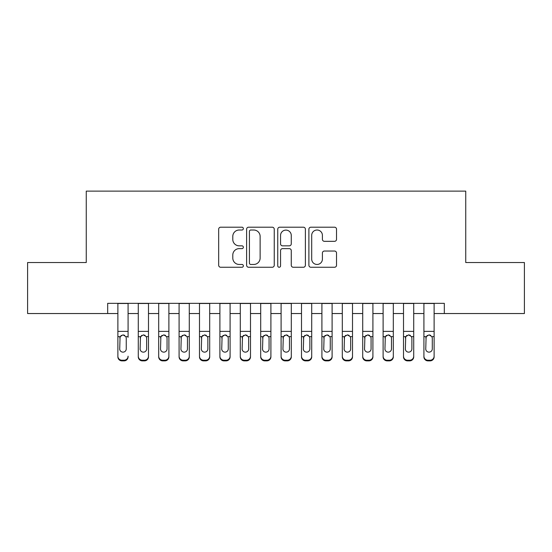 <?xml version="1.0" encoding="UTF-8"?>
<svg xmlns="http://www.w3.org/2000/svg" width="552" height="552" viewBox="0 0 552 552"><rect width="100%" height="100%" fill="white"/><g stroke="black" fill="none" stroke-linecap="round" stroke-linejoin="round"><path stroke-width="0.83" d="M243.356 228.611A1.401 1.401 0 0 0 241.955 227.203L220.676 227.203A2.001 2.001 0 0 0 218.675 229.211L218.675 265.257A2.001 2.001 0 0 0 220.676 267.258L241.955 267.258A1.401 1.401 0 0 0 243.356 265.857A1.401 1.401 0 0 0 241.955 264.456L239.202 264.456A6.41 6.41 0 0 1 232.792 258.046L232.792 255.045A6.41 6.41 0 0 1 239.202 248.635L241.955 248.635A1.401 1.401 0 0 0 243.356 247.234A1.401 1.401 0 0 0 241.955 245.833L239.202 245.833A6.41 6.41 0 0 1 232.792 239.423L232.792 236.422A6.41 6.41 0 0 1 239.202 230.011L241.955 230.011A1.401 1.401 0 0 0 243.356 228.611M334.526 241.327A2.001 2.001 0 0 0 336.527 239.32L336.527 229.211A2.001 2.001 0 0 0 334.526 227.203L310.893 227.203A2.001 2.001 0 0 0 308.892 229.211L308.892 265.257A2.001 2.001 0 0 0 310.893 267.258L334.526 267.258A2.001 2.001 0 0 0 336.527 265.257L336.527 253.037A2.001 2.001 0 0 0 334.526 251.036L324.41 251.036A2.001 2.001 0 0 0 322.409 253.037L322.409 259.095A5.354 5.354 0 0 1 317.055 264.456A5.354 5.354 0 0 1 311.694 259.095L311.694 235.366A5.354 5.354 0 0 1 317.055 230.011A5.354 5.354 0 0 1 322.409 235.366L322.409 239.32A2.001 2.001 0 0 0 324.41 241.327L334.526 241.327M107.681 313.543L27.6 313.543L27.6 262.531L86.257 262.531L86.257 191.123L465.743 191.123L465.743 262.531L524.4 262.531L524.4 313.543L444.319 313.543L444.319 303.338L107.681 303.338L107.681 313.543L117.88 313.543M274.247 229.211A2.001 2.001 0 0 0 272.246 227.203L248.614 227.203A2.001 2.001 0 0 0 246.613 229.211L246.613 265.257A2.001 2.001 0 0 0 248.614 267.258L272.246 267.258A2.001 2.001 0 0 0 274.247 265.257L274.247 229.211M279.754 227.203L303.386 227.203A2.001 2.001 0 0 1 305.387 229.211L305.387 265.257A2.001 2.001 0 0 1 303.386 267.258L293.271 267.258A2.001 2.001 0 0 1 291.27 265.257L291.27 250.636A2.001 2.001 0 0 0 289.269 248.635L282.562 248.635A2.001 2.001 0 0 0 280.554 250.636L280.554 265.857A1.401 1.401 0 0 1 279.153 267.258A1.401 1.401 0 0 1 277.753 265.857L277.753 229.211A2.001 2.001 0 0 1 279.754 227.203M128.085 313.543L138.283 313.543M148.488 313.543L158.686 313.543M168.884 313.543L179.089 313.543M189.288 313.543L199.493 313.543M209.691 313.543L219.896 313.543M230.094 313.543L240.292 313.543M250.498 313.543L260.696 313.543M270.901 313.543L281.099 313.543M291.304 313.543L301.502 313.543M311.707 313.543L321.906 313.543M332.104 313.543L342.309 313.543M352.507 313.543L362.712 313.543M372.911 313.543L383.116 313.543M393.314 313.543L403.512 313.543M413.717 313.543L423.915 313.543M434.12 313.543L444.319 313.543M250.815 230.011A1.401 1.401 0 0 0 249.414 231.412L249.414 263.056A1.401 1.401 0 0 0 250.815 264.456L253.72 264.456A6.41 6.41 0 0 0 260.13 258.046L260.13 236.422A6.41 6.41 0 0 0 253.72 230.011L250.815 230.011M291.27 235.469A5.354 5.354 0 0 0 285.915 230.108A5.354 5.354 0 0 0 280.554 235.469L280.554 243.825A2.001 2.001 0 0 0 282.562 245.833L289.269 245.833A2.001 2.001 0 0 0 291.27 243.825L291.27 235.469M117.88 303.338L117.88 356.185A4.078 4.05 -0 0 0 121.964 360.235L124 360.235A4.078 4.05 -0 0 0 128.085 356.185L128.085 356.827A4.078 4.05 180 0 1 124 360.877L124 360.235M128.085 337.293L128.085 303.338M126.249 348.898L126.249 338.155L126.249 348.898A3.264 3.236 180 0 1 122.979 352.142A3.264 3.236 180 0 0 126.249 348.898M119.715 349.54L119.715 348.898A3.264 3.236 180 0 0 122.979 352.142M121.281 335.354L119.715 337.9M124.683 335.354L122.979 334.871L125.884 336.651L126.249 338.155M121.964 360.235L121.964 360.877L124 360.877M121.964 360.877A4.078 4.05 180 0 1 117.88 356.827L117.88 356.185M117.88 336.651L120.081 336.651L119.715 348.898M120.081 336.651L122.979 334.871M138.283 337.293L138.283 356.185A4.078 4.05 0 0 0 142.361 360.235L144.403 360.235A4.078 4.05 0 0 0 148.488 356.185L148.488 356.827A4.078 4.05 180 0 1 144.403 360.877L144.403 360.235M146.646 348.898L146.646 338.155L146.646 348.898A3.264 3.236 180 0 1 143.382 352.142A3.264 3.236 180 0 0 146.646 348.898M140.118 349.54L140.118 348.898A3.264 3.236 180 0 0 143.382 352.142M141.678 335.354L140.118 337.9M145.086 335.354L143.382 334.871L146.287 336.651L146.646 338.155M158.686 337.293L158.686 356.185A4.078 4.05 0 0 0 162.764 360.235L164.806 360.235A4.078 4.05 0 0 0 168.884 356.185L168.884 356.827A4.078 4.05 180 0 1 164.806 360.877L164.806 360.235M167.049 348.898L167.049 338.155L167.049 348.898A3.264 3.236 180 0 1 163.785 352.142A3.264 3.236 180 0 0 167.049 348.898M160.522 349.54L160.522 348.898A3.264 3.236 180 0 0 163.785 352.142M162.081 335.354L160.88 336.651L160.522 337.9M165.49 335.354L163.785 334.871L166.69 336.651L167.049 338.155M179.089 337.293L179.089 356.185A4.078 4.05 0 0 0 183.167 360.235L185.21 360.235A4.078 4.05 0 0 0 189.288 356.185L189.288 356.827A4.078 4.05 180 0 1 185.21 360.877L185.21 360.235M187.452 348.898L187.452 338.155L187.452 348.898A3.264 3.236 180 0 1 184.189 352.142A3.264 3.236 180 0 0 187.452 348.898M180.925 349.54L180.925 348.898A3.264 3.236 180 0 0 184.189 352.142M182.484 335.354L181.284 336.651L180.925 337.9M185.893 335.354L184.189 334.871L187.093 336.651L187.452 338.155M199.493 337.293L199.493 356.185A4.078 4.05 0 0 0 203.571 360.235L205.613 360.235A4.078 4.05 0 0 0 209.691 356.185L209.691 356.827A4.078 4.05 180 0 1 205.613 360.877L205.613 360.235M207.856 348.898L207.856 338.155L207.856 348.898A3.264 3.236 180 0 1 204.592 352.142A3.264 3.236 180 0 0 207.856 348.898M201.328 349.54L201.328 348.898A3.264 3.236 180 0 0 204.592 352.142M202.888 335.354L201.687 336.651L201.328 337.9M206.296 335.354L204.592 334.871L207.497 336.651L207.856 338.155M148.488 303.338L148.488 356.827M138.283 303.338L138.283 356.827A4.078 4.05 180 0 0 142.361 360.877L144.403 360.877M138.283 336.651L140.484 336.651L140.118 348.898M140.484 336.651L143.382 334.871M168.884 303.338L168.884 356.827M158.686 303.338L158.686 356.827A4.078 4.05 180 0 0 162.764 360.877L164.806 360.877M158.686 336.651L160.88 336.651L160.522 348.898M160.88 336.651L163.785 334.871M189.288 303.338L189.288 356.827M179.089 303.338L179.089 356.827A4.078 4.05 180 0 0 183.167 360.877L185.21 360.877M179.089 336.651L181.284 336.651L180.925 348.898M181.284 336.651L184.189 334.871M209.691 303.338L209.691 356.827M199.493 303.338L199.493 356.827A4.078 4.05 180 0 0 203.571 360.877L205.613 360.877M199.493 336.651L201.687 336.651L201.328 348.898M201.687 336.651L204.592 334.871M219.896 337.293L219.896 356.185A4.078 4.05 0 0 0 223.974 360.235L226.016 360.235A4.078 4.05 0 0 0 230.094 356.185L230.094 356.827A4.078 4.05 180 0 1 226.016 360.877L226.016 360.235M228.259 348.898L228.259 338.155L228.259 348.898A3.264 3.236 180 0 1 224.995 352.142A3.264 3.236 180 0 0 228.259 348.898M221.732 349.54L221.732 348.898A3.264 3.236 180 0 0 224.995 352.142M223.291 335.354L222.09 336.651L221.732 337.9M226.7 335.354L224.995 334.871L227.9 336.651L228.259 338.155M230.094 303.338L230.094 356.827M219.896 303.338L219.896 356.827A4.078 4.05 180 0 0 223.974 360.877L226.016 360.877M219.896 336.651L222.09 336.651L221.732 348.898M222.09 336.651L224.995 334.871M240.292 337.293L240.292 356.185A4.078 4.05 0 0 0 244.377 360.235L246.42 360.235A4.078 4.05 0 0 0 250.498 356.185L250.498 356.827A4.078 4.05 180 0 1 246.42 360.877L246.42 360.235M248.662 348.898L248.662 338.155L248.662 348.898A3.264 3.236 180 0 1 245.398 352.142A3.264 3.236 180 0 0 248.662 348.898M242.135 349.54L242.135 348.898A3.264 3.236 180 0 0 245.398 352.142M243.694 335.354L242.494 336.651L242.135 337.9M247.103 335.354L245.398 334.871L248.297 336.651L248.662 338.155M250.498 303.338L250.498 356.827M240.292 303.338L240.292 356.827A4.078 4.05 180 0 0 244.377 360.877L246.42 360.877M240.292 336.651L242.494 336.651L242.135 348.898M242.494 336.651L245.398 334.871M260.696 337.293L260.696 356.185A4.078 4.05 0 0 0 264.781 360.235L266.816 360.235A4.078 4.05 0 0 0 270.901 356.185L270.901 356.827A4.078 4.05 180 0 1 266.816 360.877L266.816 360.235M269.065 348.898L269.065 338.155L269.065 348.898A3.264 3.236 180 0 1 265.802 352.142A3.264 3.236 180 0 0 269.065 348.898M262.531 349.54L262.531 348.898A3.264 3.236 180 0 0 265.802 352.142M264.097 335.354L262.531 337.9M267.499 335.354L265.802 334.871L268.7 336.651L269.065 338.155M270.901 303.338L270.901 356.827M260.696 303.338L260.696 356.827A4.078 4.05 180 0 0 264.781 360.877L266.816 360.877M260.696 336.651L262.897 336.651L262.531 348.898M262.897 336.651L265.802 334.871M281.099 337.293L281.099 356.185A4.078 4.05 0 0 0 285.184 360.235L287.219 360.235A4.078 4.05 0 0 0 291.304 356.185L291.304 356.827A4.078 4.05 180 0 1 287.219 360.877L287.219 360.235M289.469 348.898L289.469 338.155L289.469 348.898A3.264 3.236 180 0 1 286.198 352.142A3.264 3.236 180 0 0 289.469 348.898M282.935 349.54L282.935 348.898A3.264 3.236 180 0 0 286.198 352.142M284.501 335.354L282.935 337.9M287.902 335.354L286.198 334.871L289.103 336.651L289.469 338.155M291.304 303.338L291.304 356.827M281.099 303.338L281.099 356.827A4.078 4.05 180 0 0 285.184 360.877L287.219 360.877M281.099 336.651L283.3 336.651L282.935 348.898M283.3 336.651L286.198 334.871M301.502 337.293L301.502 356.185A4.078 4.05 0 0 0 305.58 360.235L307.623 360.235A4.078 4.05 0 0 0 311.707 356.185L311.707 356.827A4.078 4.05 180 0 1 307.623 360.877L307.623 360.235M309.865 348.898L309.865 338.155L309.865 348.898A3.264 3.236 180 0 1 306.601 352.142A3.264 3.236 180 0 0 309.865 348.898M303.338 349.54L303.338 348.898A3.264 3.236 180 0 0 306.601 352.142M304.897 335.354L303.338 337.9M308.306 335.354L306.601 334.871L309.506 336.651L309.865 338.155M311.707 303.338L311.707 356.827M301.502 303.338L301.502 356.827A4.078 4.05 180 0 0 305.58 360.877L307.623 360.877M301.502 336.651L303.703 336.651L303.338 348.898M303.703 336.651L306.601 334.871M321.906 337.293L321.906 356.185A4.078 4.05 0 0 0 325.984 360.235L328.026 360.235A4.078 4.05 0 0 0 332.104 356.185L332.104 356.827A4.078 4.05 180 0 1 328.026 360.877L328.026 360.235M330.268 348.898L330.268 338.155L330.268 348.898A3.264 3.236 180 0 1 327.005 352.142A3.264 3.236 180 0 0 330.268 348.898M323.741 349.54L323.741 348.898A3.264 3.236 180 0 0 327.005 352.142M325.3 335.354L324.1 336.651L323.741 337.9M328.709 335.354L327.005 334.871L329.91 336.651L330.268 338.155M332.104 303.338L332.104 356.827M321.906 303.338L321.906 356.827A4.078 4.05 180 0 0 325.984 360.877L328.026 360.877M321.906 336.651L324.1 336.651L323.741 348.898M324.1 336.651L327.005 334.871M342.309 337.293L342.309 356.185A4.078 4.05 0 0 0 346.387 360.235L348.429 360.235A4.078 4.05 0 0 0 352.507 356.185L352.507 356.827A4.078 4.05 180 0 1 348.429 360.877L348.429 360.235M350.672 348.898L350.672 338.155L350.672 348.898A3.264 3.236 180 0 1 347.408 352.142A3.264 3.236 180 0 0 350.672 348.898M344.144 349.54L344.144 348.898A3.264 3.236 180 0 0 347.408 352.142M345.704 335.354L344.503 336.651L344.144 337.9M349.112 335.354L347.408 334.871L350.313 336.651L350.672 338.155M352.507 303.338L352.507 356.827M342.309 303.338L342.309 356.827A4.078 4.05 180 0 0 346.387 360.877L348.429 360.877M342.309 336.651L344.503 336.651L344.144 348.898M344.503 336.651L347.408 334.871M362.712 337.293L362.712 356.185A4.078 4.05 0 0 0 366.79 360.235L368.833 360.235A4.078 4.05 0 0 0 372.911 356.185L372.911 356.827A4.078 4.05 180 0 1 368.833 360.877L368.833 360.235M371.075 348.898L371.075 338.155L371.075 348.898A3.264 3.236 180 0 1 367.811 352.142A3.264 3.236 180 0 0 371.075 348.898M364.548 349.54L364.548 348.898A3.264 3.236 180 0 0 367.811 352.142M366.107 335.354L364.906 336.651L364.548 337.9M369.516 335.354L367.811 334.871L370.716 336.651L371.075 338.155M372.911 303.338L372.911 356.827M362.712 303.338L362.712 356.827A4.078 4.05 180 0 0 366.79 360.877L368.833 360.877M362.712 336.651L364.906 336.651L364.548 348.898M364.906 336.651L367.811 334.871M383.116 337.293L383.116 356.185A4.078 4.05 0 0 0 387.193 360.235L389.236 360.235A4.078 4.05 0 0 0 393.314 356.185L393.314 356.827A4.078 4.05 180 0 1 389.236 360.877L389.236 360.235M391.478 348.898L391.478 338.155L391.478 348.898A3.264 3.236 180 0 1 388.215 352.142A3.264 3.236 180 0 0 391.478 348.898M384.951 349.54L384.951 348.898A3.264 3.236 180 0 0 388.215 352.142M386.51 335.354L385.31 336.651L384.951 337.9M389.919 335.354L388.215 334.871L391.12 336.651L391.478 338.155M393.314 303.338L393.314 356.827M383.116 303.338L383.116 356.827A4.078 4.05 180 0 0 387.193 360.877L389.236 360.877M383.116 336.651L385.31 336.651L384.951 348.898M385.31 336.651L388.215 334.871M403.512 337.293L403.512 356.185A4.078 4.05 0 0 0 407.597 360.235L409.639 360.235A4.078 4.05 0 0 0 413.717 356.185L413.717 356.827A4.078 4.05 180 0 1 409.639 360.877L409.639 360.235M411.882 348.898L411.882 338.155L411.882 348.898A3.264 3.236 180 0 1 408.618 352.142A3.264 3.236 180 0 0 411.882 348.898M405.354 349.54L405.354 348.898A3.264 3.236 180 0 0 408.618 352.142M406.914 335.354L405.713 336.651L405.354 337.9M410.322 335.354L408.618 334.871L411.516 336.651L411.882 338.155M413.717 303.338L413.717 356.827M403.512 303.338L403.512 356.827A4.078 4.05 180 0 0 407.597 360.877L409.639 360.877M403.512 336.651L405.713 336.651L405.354 348.898M405.713 336.651L408.618 334.871M423.915 337.293L423.915 356.185A4.078 4.05 0 0 0 428 360.235L430.036 360.235A4.078 4.05 0 0 0 434.12 356.185L434.12 356.827A4.078 4.05 180 0 1 430.036 360.877L430.036 360.235M432.285 348.898L432.285 338.155L432.285 348.898A3.264 3.236 180 0 1 429.021 352.142A3.264 3.236 180 0 0 432.285 348.898M425.751 349.54L425.751 348.898A3.264 3.236 180 0 0 429.021 352.142M427.317 335.354L425.751 337.9M430.719 335.354L429.021 334.871L431.919 336.651L432.285 338.155M434.12 303.338L434.12 356.827M423.915 303.338L423.915 356.827A4.078 4.05 180 0 0 428 360.877L430.036 360.877M423.915 336.651L426.116 336.651L425.751 348.898M426.116 336.651L429.021 334.871M125.884 336.651L128.085 336.651M117.88 331.373L128.085 331.373M117.88 303.483L128.085 303.483M146.287 336.651L148.488 336.651M138.283 331.373L148.488 331.373M138.283 303.483L148.488 303.483M142.361 360.235L142.361 360.877M166.69 336.651L168.884 336.651M158.686 331.373L168.884 331.373M158.686 303.483L168.884 303.483M162.764 360.235L162.764 360.877M187.093 336.651L189.288 336.651M179.089 331.373L189.288 331.373M179.089 303.483L189.288 303.483M183.167 360.235L183.167 360.877M207.497 336.651L209.691 336.651M199.493 331.373L209.691 331.373M199.493 303.483L209.691 303.483M203.571 360.235L203.571 360.877M227.9 336.651L230.094 336.651M219.896 331.373L230.094 331.373M219.896 303.483L230.094 303.483M223.974 360.235L223.974 360.877M248.297 336.651L250.498 336.651M240.292 331.373L250.498 331.373M240.292 303.483L250.498 303.483M244.377 360.235L244.377 360.877M268.7 336.651L270.901 336.651M260.696 331.373L270.901 331.373M260.696 303.483L270.901 303.483M264.781 360.235L264.781 360.877M289.103 336.651L291.304 336.651M281.099 331.373L291.304 331.373M281.099 303.483L291.304 303.483M285.184 360.235L285.184 360.877M309.506 336.651L311.707 336.651M301.502 331.373L311.707 331.373M301.502 303.483L311.707 303.483M305.58 360.235L305.58 360.877M329.91 336.651L332.104 336.651M321.906 331.373L332.104 331.373M321.906 303.483L332.104 303.483M325.984 360.235L325.984 360.877M350.313 336.651L352.507 336.651M342.309 331.373L352.507 331.373M342.309 303.483L352.507 303.483M346.387 360.235L346.387 360.877M370.716 336.651L372.911 336.651M362.712 331.373L372.911 331.373M362.712 303.483L372.911 303.483M366.79 360.235L366.79 360.877M391.12 336.651L393.314 336.651M383.116 331.373L393.314 331.373M383.116 303.483L393.314 303.483M387.193 360.235L387.193 360.877M411.516 336.651L413.717 336.651M403.512 331.373L413.717 331.373M403.512 303.483L413.717 303.483M407.597 360.235L407.597 360.877M431.919 336.651L434.12 336.651M423.915 331.373L434.12 331.373M423.915 303.483L434.12 303.483M428 360.235L428 360.877"/></g></svg>
